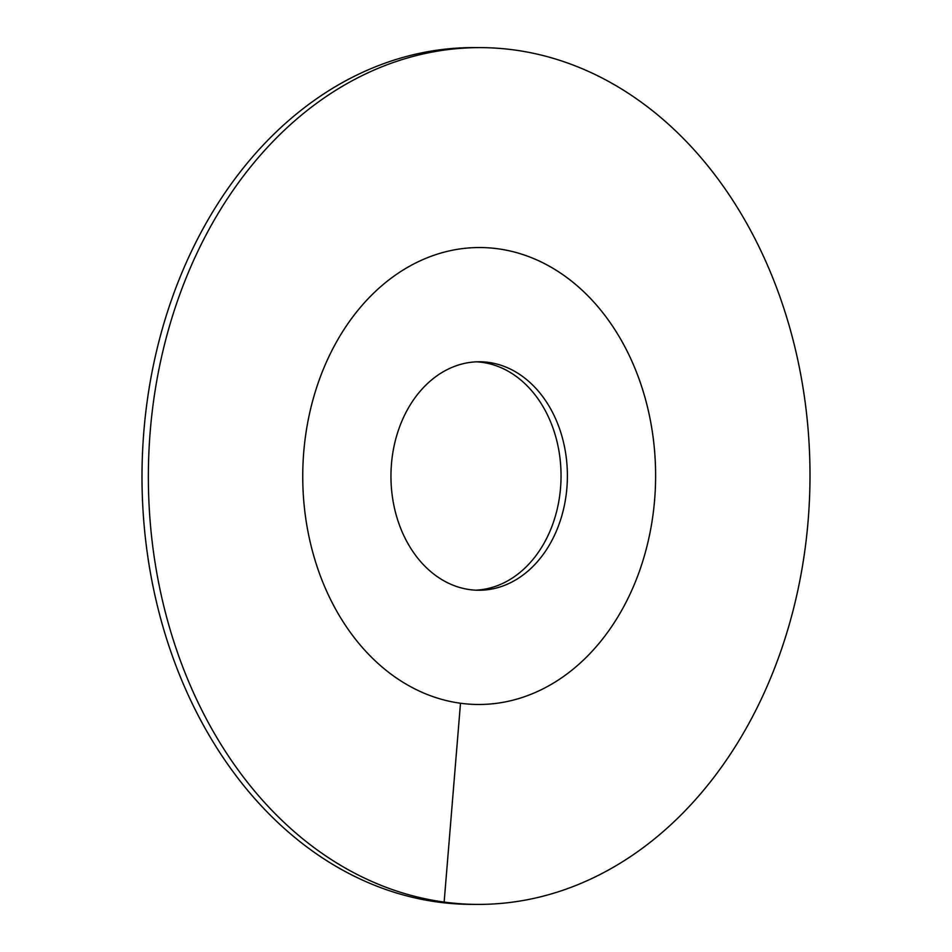 <?xml version="1.0" encoding="UTF-8"?>
<svg xmlns="http://www.w3.org/2000/svg" width="952" height="952" viewBox="0 0 952 952"><rect width="100%" height="100%" fill="white"/><g stroke="black" fill="none" stroke-linecap="round" stroke-linejoin="round"><path stroke-width="1.43" d="M303.736 452.164A228.48 176.429 90.2 0 0 478.499 704.48A228.48 176.429 90.2 0 0 654.619 499.848A228.48 176.429 -89.8 0 0 479.856 247.532A228.48 176.429 -89.8 0 1 497.86 248.781A228.48 176.429 90.2 0 1 655.345 488.209A228.48 176.429 90.2 0 1 478.499 704.48A228.48 176.429 90.2 0 1 460.494 703.242A228.48 176.429 -89.8 0 1 303.01 463.814A228.48 176.429 -89.8 0 1 479.856 247.532A228.48 176.429 -89.8 0 0 303.736 452.164M391.45 464.088A114.24 88.215 -89.8 0 1 479.51 361.772A114.24 88.215 -89.8 0 1 566.892 487.924A114.24 88.215 90.2 0 1 478.832 590.252A114.24 88.215 90.2 0 1 391.45 464.088M475.667 590.169A114.24 88.215 90.2 0 0 560.549 487.912A114.24 88.215 -89.8 0 0 476.333 361.831M460.494 703.242L444.144 902.068A428.388 330.82 90.2 0 0 477.904 904.4A428.388 330.82 90.2 0 0 809.497 498.884A428.388 330.82 90.2 0 0 514.199 49.956A428.388 330.82 -89.8 0 0 480.451 47.624A428.388 330.82 -89.8 0 0 148.857 453.14A428.388 330.82 -89.8 0 0 444.144 902.068L437.801 902.044A428.388 330.82 90.2 0 0 471.549 904.376L477.904 904.4M437.801 902.044A428.388 330.82 -89.8 0 1 142.502 453.116A428.388 330.82 -89.8 0 1 474.096 47.6L480.451 47.624"/></g></svg>
